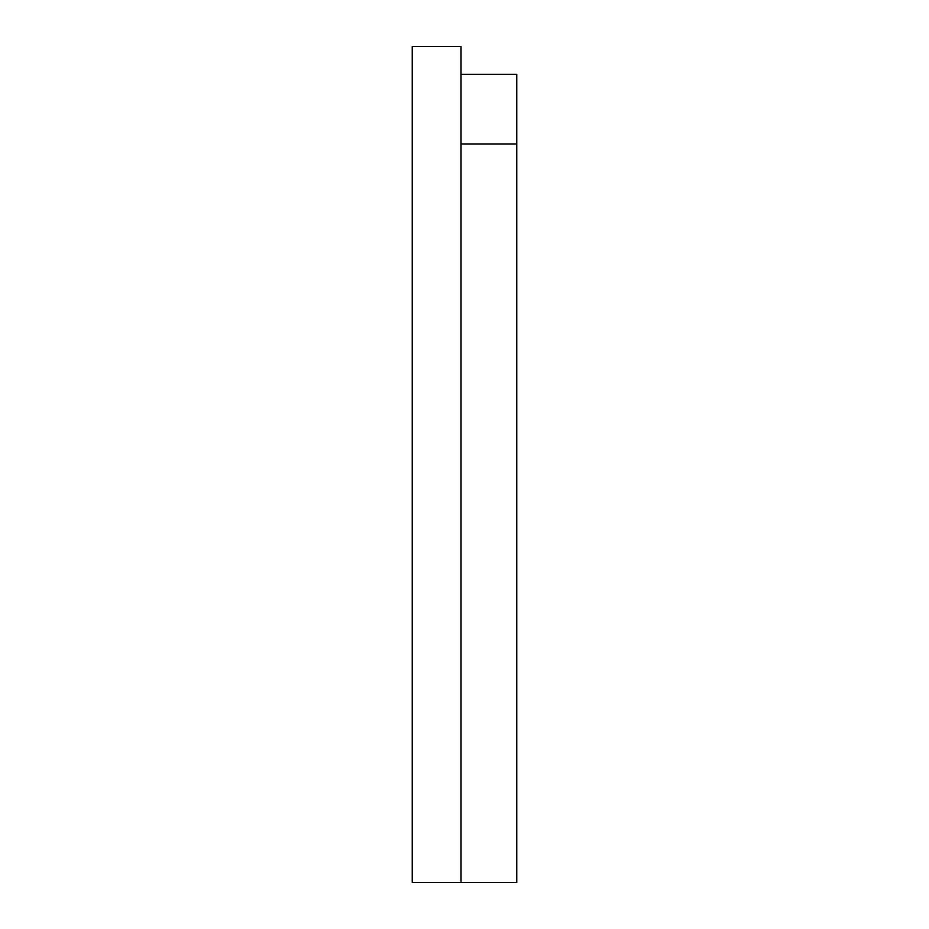 <?xml version="1.0" encoding="UTF-8"?>
<svg xmlns="http://www.w3.org/2000/svg" width="929" height="929" viewBox="0 0 929 929"><rect width="100%" height="100%" fill="white"/><g stroke="black" fill="none" stroke-linecap="round" stroke-linejoin="round"><path stroke-width="1.39" d="M461.016 882.55L461.016 46.45L412.244 46.45L412.244 882.55L516.756 882.55L516.756 74.32L461.016 74.32M461.016 143.995L516.756 143.995"/></g></svg>
